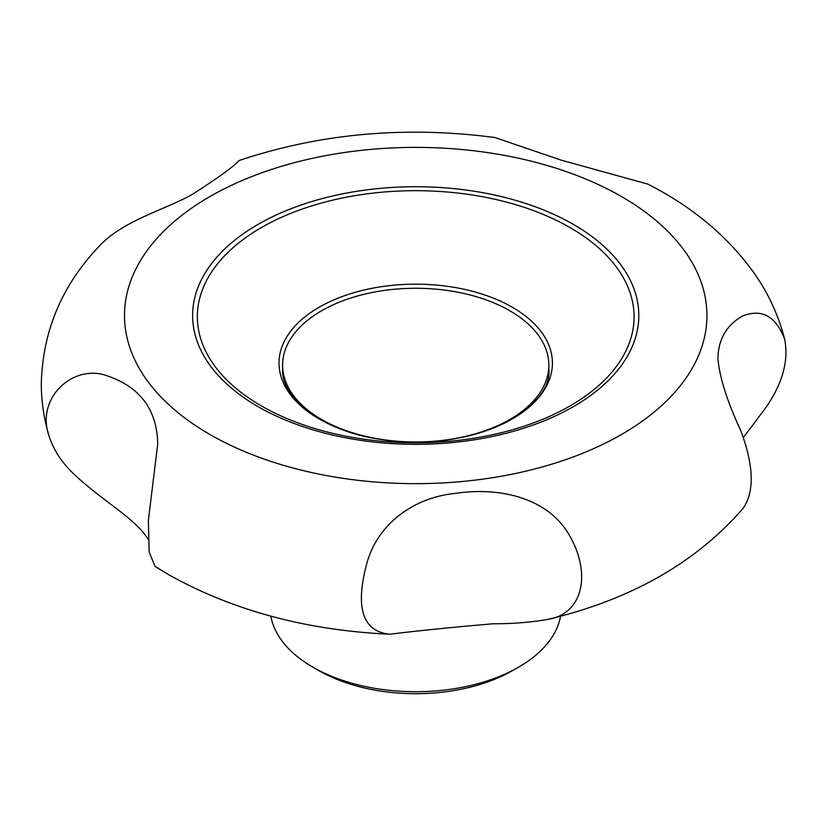 <?xml version="1.0" encoding="UTF-8"?>
<svg xmlns="http://www.w3.org/2000/svg" width="826" height="826" viewBox="0 0 826 826"><rect width="100%" height="100%" fill="white"/><g stroke="black" fill="none" stroke-linecap="round" stroke-linejoin="round"><path stroke-width="1.24" d="M389.748 634.223C306.167 630.341 232.323 610.404 168.194 574.4L155.071 566.44L149.134 551.975L148.381 520.308L157.735 443.841C157.043 409.964 140.379 387.353 107.741 376.006C73.679 363.037 35.229 397.925 49.147 436.273C43.984 419.174 41.372 401.715 41.3 383.884C42.57 330.606 62.373 284.175 100.72 244.61C124.881 219.881 166.367 209.184 192.427 194.337C217.837 178.034 233.438 166.738 239.22 160.471C320.312 133.389 405.576 125.748 494.991 137.539L561.37 160.203L647.749 184.074C692.859 206.965 728.625 237.083 755.036 274.428C768.882 294.469 778.773 316.131 784.7 339.414C775.955 316.182 761.851 308.397 742.367 316.059C726.353 325.382 718.207 339.6 717.939 358.721C719.549 377.337 727.169 401.322 740.777 430.687C753.797 465.513 754.634 491.325 743.307 508.104C696.297 562.465 631.25 599.531 548.175 619.314C584.003 613.501 591.53 572.067 568.453 533.648C545.594 495.899 496.219 487.216 456.024 493.339C414.993 496.973 376.212 523.488 366.032 566.512C355.314 608.948 363.223 631.508 389.748 634.223C418.534 630.692 453.02 627.213 493.215 623.775C513.349 623.785 531.665 622.298 548.175 619.314M743.276 437.697L765.991 407.383C782.542 383.45 788.778 360.797 784.7 339.414M49.147 436.273C53.37 449.437 61.207 461.651 72.657 472.937C101.97 500.886 134.875 517.923 147.833 538.831M270.856 616.144A145.603 84.066 0 0 0 312.755 667.098L318.64 670.495A137.292 79.265 0 0 0 318.64 670.495A137.292 79.265 0 0 0 512.791 670.485L518.676 667.098A145.603 84.066 0 0 0 560.575 616.144M318.64 670.485L312.755 667.098A145.603 84.066 0 0 0 518.676 667.098M321.582 419.463A133.131 76.859 0 0 0 466.659 436.128A133.131 76.859 0 0 0 548.846 365.123A133.131 76.859 0 0 0 415.715 288.264A133.131 76.859 0 0 0 282.595 365.123A133.131 76.859 0 0 0 321.582 419.463M209.794 434.414A291.217 168.132 0 0 0 697.01 359.042A291.217 168.132 0 0 0 340.343 153.12A291.217 168.132 0 0 0 209.794 434.414M512.378 307.282A136.693 78.924 180 0 1 451.099 439.329A136.693 78.924 180 0 1 283.679 342.666A136.693 78.924 180 0 1 512.378 307.282M573.471 224.445A223.103 128.804 180 0 1 473.463 439.938A223.103 128.804 180 0 1 200.222 282.193A223.103 128.804 180 0 1 573.471 224.445M570.116 227.604A218.353 126.058 180 0 1 472.235 438.513A218.353 126.058 180 0 1 204.807 284.113A218.353 126.058 180 0 1 570.116 227.604M548.846 365.123L548.846 368.675C553.606 410.873 465.265 453.711 383.161 439.742C324.164 432.256 280.809 398.782 282.595 368.675L282.595 365.123"/></g></svg>
